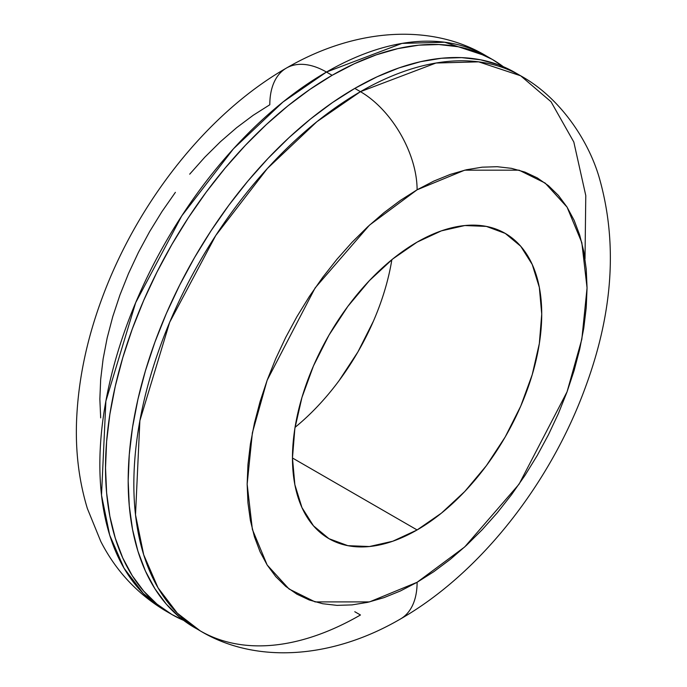 <?xml version="1.0" encoding="UTF-8"?>
<svg xmlns="http://www.w3.org/2000/svg" width="687" height="687" viewBox="0 0 687 687"><rect width="100%" height="100%" fill="white"/><g stroke="black" fill="none" stroke-linecap="round" stroke-linejoin="round"><path stroke-width="1.03" d="M295.049 427.357A176.258 101.762 120 0 0 391.856 259.677M417.103 529.952L292.464 457.997L294.86 428.533L301.954 397.447L313.47 365.913L328.97 335.153L347.862 306.359L369.408 280.614L392.784 258.93L417.103 242.125A176.258 101.762 -60 0 1 505.228 233.391A176.258 101.762 -60 0 1 532.245 374.63A176.258 101.762 -60 0 1 417.103 529.952L392.784 541.227L369.408 546.534L347.862 545.676L328.97 538.685L313.47 525.821L301.954 507.59L294.86 484.687L292.464 457.997L417.103 529.952A176.258 101.762 -60 0 1 328.97 538.685A176.258 101.762 -60 0 1 301.954 397.447A176.258 101.762 -60 0 1 417.103 242.125L441.415 230.849L464.798 225.542L486.344 226.401L505.228 233.4L520.729 246.255L532.245 264.486L539.338 287.389L541.734 314.079L539.338 343.543L532.245 374.63L520.729 406.163L505.228 436.923L486.344 465.726L464.798 491.463L441.415 513.146L417.103 529.952M169.079 612.83L166.228 611.241L143.351 593.577L124.038 568.201L109.705 535.156L101.513 495.207L105.884 401.096L135.665 302.692L181.763 215.881L233.425 148.821L282.924 102.054L326.462 72.049A80.113 46.252 -120 0 0 286.402 68.073A80.113 46.252 60 0 1 326.462 72.049A320.468 185.026 120 0 0 117.099 354.449A320.468 185.026 120 0 0 166.228 611.241A320.468 185.026 120 0 0 169.079 612.83M332.122 75.312L326.462 72.049L332.122 75.312L309.914 89.396L287.913 105.867L266.341 124.562L245.405 145.3L225.302 167.886L206.229 192.102L188.367 217.71L171.887 244.469L156.954 272.112L143.712 300.391L132.273 329.013L122.767 357.712L115.279 386.214L109.877 414.244L106.614 441.526L105.523 467.804L106.614 492.828L109.877 516.341L115.279 538.127L122.767 557.981L132.273 575.706L143.712 591.129L156.954 604.105L171.887 614.513A320.468 185.026 -60 0 1 122.767 357.712A320.468 185.026 -60 0 1 332.122 75.312A320.468 185.026 -60 0 1 492.356 59.443L475.885 51.714L458.023 46.733L438.941 44.543L418.838 45.17L397.902 48.605L376.33 54.823L354.337 63.754L332.122 75.312M183.627 620.361A320.468 185.026 -60 0 1 171.896 614.513L183.627 620.361M354.784 611.722L360.452 614.994A320.468 185.026 -60 0 1 200.218 630.864A320.468 185.026 -60 0 1 151.097 374.072A320.468 185.026 -60 0 1 360.452 91.672L354.784 88.4A320.468 185.026 120 0 0 145.429 370.8A320.468 185.026 120 0 0 194.55 627.592A320.468 185.026 120 0 0 197.409 629.189M360.452 91.672L316.913 121.676L267.415 168.452L215.752 235.504L169.655 322.323L139.873 420.719L135.511 514.829L143.695 554.778L158.036 587.823L177.34 613.199L200.218 630.864L179.616 617.192L166.366 604.216L154.936 588.785L145.429 571.069L137.941 551.214L132.531 529.428L129.268 505.907L128.177 480.891L129.268 454.614L132.531 427.331L137.941 399.302L145.429 370.8L154.936 342.092L166.366 313.47L179.616 285.199L194.55 257.548L211.029 230.789L228.891 205.181L247.964 180.964L268.067 158.379L289.004 137.64L310.576 118.954L332.577 102.483L354.784 88.4L360.452 91.672A80.113 46.252 60 0 1 417.103 189.792A80.113 46.252 -120 0 0 360.452 91.672A320.468 185.026 -60 0 1 520.686 75.802L478.667 61.847L435.987 63.024L360.452 91.672M200.218 630.864C254.559 663.59 330.619 659.743 400.512 618.961A80.113 46.252 -120 0 0 417.103 582.284L369.512 601.906L315.127 601.906L289.055 589.008L267.14 564.972L252.378 529.445L247.148 484.163L252.378 432.836L267.14 380.263L315.127 287.913L369.512 225.113L417.103 189.792L400.444 200.355L383.947 212.704L367.768 226.727L352.062 242.279L336.982 259.222L322.684 277.376L309.287 296.586L296.93 316.655L285.723 337.394L275.788 358.597L267.217 380.066L260.081 401.594L254.465 422.969L250.412 443.991L247.964 464.455L247.148 484.163L247.964 502.927L250.412 520.557L254.465 536.899L260.081 551.79L267.217 565.083L275.788 576.651L285.723 586.389L296.93 594.186L309.287 599.991L322.684 603.727L336.982 605.367L352.062 604.895L367.768 602.319L383.947 597.656L400.444 590.957L417.103 582.284L433.763 571.721L450.26 559.373L466.439 545.349L482.137 529.797L497.216 512.863L511.523 494.7L524.92 475.49L537.277 455.421L548.475 434.691L558.411 413.48L566.99 392.011L574.117 370.491L579.734 349.108L583.787 328.085L586.234 307.621L587.059 287.913L586.234 269.158L583.787 251.519L579.734 235.177L574.117 220.287L566.99 206.993L558.411 195.426L548.475 185.696L537.277 177.89L524.92 172.094L511.523 168.349L497.216 166.709L482.137 167.181L466.439 169.758L450.26 174.421L433.763 181.119L417.103 189.792L464.687 170.17L519.071 170.17L545.152 183.068L567.058 207.113L581.829 242.631L587.059 287.913L581.829 339.241L567.058 391.813L519.071 484.163L464.687 546.964L417.103 582.284A80.113 46.252 60 0 1 400.512 618.961C480.737 572.992 551.214 482.368 586.054 385.519C613.328 310.936 617.647 241.386 599.012 176.86C587.926 139.47 559.596 97.253 520.686 75.802L515.018 72.53A320.468 185.026 120 0 0 354.784 88.4L377 76.832L398.992 67.901L420.564 61.684L441.501 58.249L461.604 57.622L480.677 59.812L498.539 64.793L515.018 72.53M585.015 258.75L585.779 195.546L573.817 142.02L551.034 101.745L520.686 75.802M503.288 66.682L492.356 59.443A320.468 185.026 -60 0 1 503.288 66.682M189.689 174.18L204.769 157.237L220.475 141.685L236.654 127.67L253.151 115.313L269.811 104.75A80.113 46.252 60 0 1 286.402 68.073C357.188 26.845 433.231 23.813 486.688 56.171A320.468 185.026 120 0 0 326.462 72.049L401.989 43.401L444.669 42.225L486.688 56.171L492.356 59.443M100.671 417.885L99.855 399.121L100.671 379.413L103.119 358.949L107.172 337.927L112.788 316.552L119.924 295.024L128.495 273.555L138.43 252.352L149.629 231.613L161.995 211.544L175.391 192.343M339.052 380.684L357.936 351.881L373.436 321.121M171.896 614.513L166.228 611.241C137.804 594.392 116 571.146 100.809 541.502L87.386 508.569C78.782 480.29 75.218 450.277 76.669 418.529C78.524 378.838 87.026 338.614 102.2 297.849C137.486 202.347 207.199 113.475 286.402 68.073"/></g></svg>
